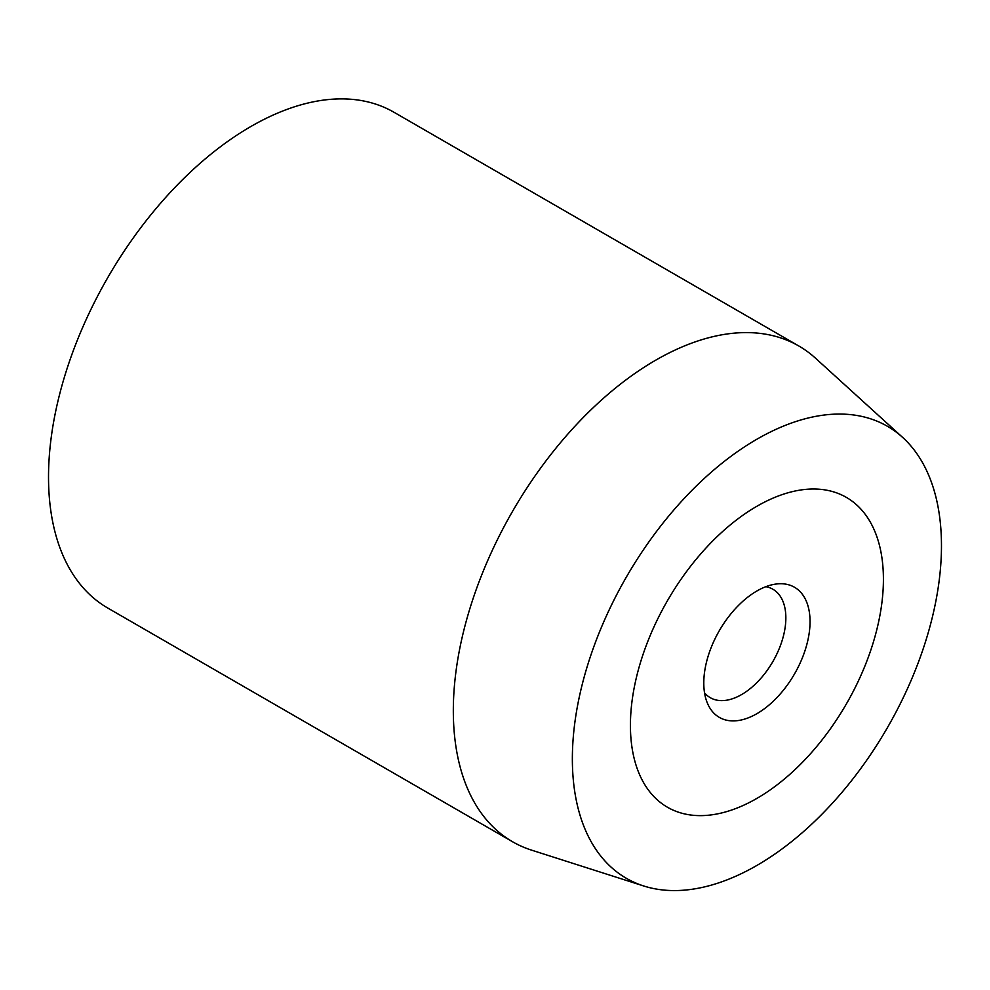 <?xml version="1.0" encoding="UTF-8"?>
<svg xmlns="http://www.w3.org/2000/svg" width="990" height="990" viewBox="0 0 990 990"><rect width="100%" height="100%" fill="white"/><g stroke="black" fill="none" stroke-linecap="round" stroke-linejoin="round"><path stroke-width="1.49" d="M765.839 586.686A62.618 36.147 -60 0 1 772.881 589.236A62.618 36.147 -60 0 1 782.484 639.404A62.618 36.147 -60 0 1 741.584 694.584A62.618 36.147 -60 0 1 710.276 697.69A62.618 36.147 -60 0 1 704.546 692.851M756.917 590.968A75.141 43.374 -60 0 1 775.875 584.063A75.141 43.374 -60 0 1 809.164 633.278A75.141 43.374 -60 0 1 756.917 713.666A75.141 43.374 -60 0 1 707.281 702.863A75.141 43.374 -60 0 1 756.917 590.968M756.917 798.385A178.893 103.282 -60 0 1 667.47 807.246A178.893 103.282 -60 0 1 640.047 663.894A178.893 103.282 -60 0 1 756.917 506.249A178.893 103.282 -60 0 1 846.363 497.388A178.893 103.282 -60 0 1 873.786 640.74A178.893 103.282 -60 0 1 756.917 798.385A178.893 103.282 120 0 0 873.786 640.74A178.893 103.282 120 0 0 846.363 497.388A178.893 103.282 120 0 0 756.917 506.249A178.893 103.282 120 0 0 640.047 663.894A178.893 103.282 120 0 0 667.47 807.246A178.893 103.282 120 0 0 756.917 798.385M756.917 439.214A261.001 150.69 120 0 0 582.33 684.016A261.001 150.69 120 0 0 643.71 885.976A261.001 150.69 120 0 0 756.917 865.421A261.001 150.69 120 0 0 922.68 650.306A261.001 150.69 120 0 0 902.67 437.444A261.001 150.69 120 0 0 756.917 439.214M902.67 437.444L815.562 358.244A286.234 165.256 120 0 0 798.831 346.005A286.234 165.256 120 0 0 655.714 360.174A286.234 165.256 120 0 0 468.728 612.414A286.234 165.256 120 0 0 512.597 841.772A286.234 165.256 120 0 0 531.568 850.138L643.71 885.976M512.597 841.772L107.811 608.07A286.234 165.256 -60 0 1 63.929 378.7A286.234 165.256 -60 0 1 250.928 126.473A286.234 165.256 -60 0 1 394.045 112.291L798.831 346.005"/></g></svg>
